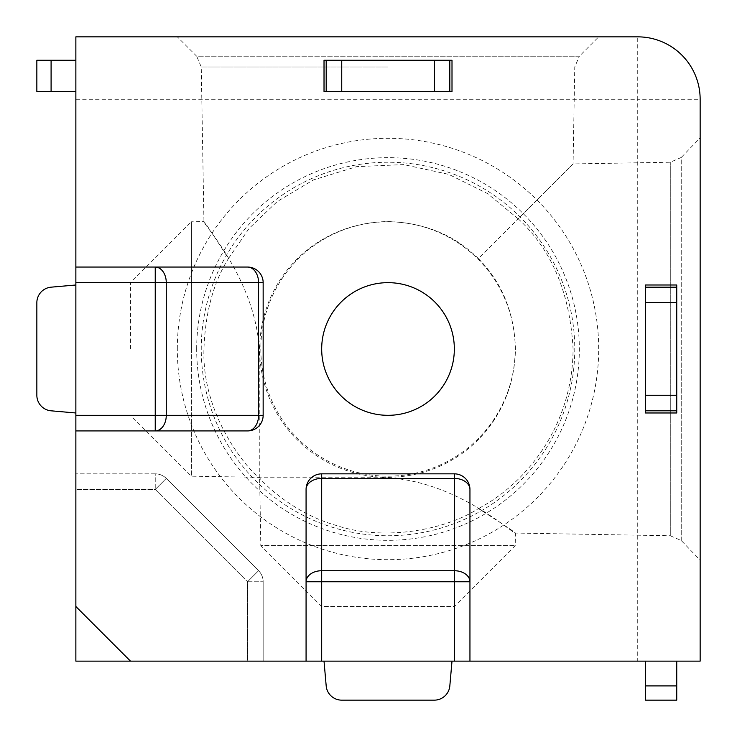 <?xml version="1.0" encoding="UTF-8"?>
<svg xmlns="http://www.w3.org/2000/svg" width="737" height="737" viewBox="0 0 737 737"><rect width="100%" height="100%" fill="white"/><g stroke="black" fill="none" stroke-linecap="round" stroke-linejoin="round"><path stroke-width="0.55" stroke-dasharray="3.69 2.76" d="M75.865 348.988L75.865 282.658L75.865 348.988M130.495 348.988L130.495 282.658L130.495 348.988M321.682 661.135L454.342 661.135L321.682 661.135L321.682 606.505L454.342 606.505L515.209 545.638L515.43 533.054C514.398 535.541 457.29 480.248 384.834 477.723L259.627 477.76C260.143 479.796 291.272 512.915 336.873 525.619C383.857 541.345 445.351 530.133 478.405 508.576C501.98 523.556 514.315 531.709 515.43 533.054L670.283 535.753L670.283 162.232L670.283 535.753L681.237 540.516L700.15 560.102L700.15 137.874L700.15 560.102M454.342 661.135L454.342 606.505L321.682 606.505L260.815 545.638L515.209 545.638L260.815 545.638L259.627 477.76M454.342 348.988A66.33 66.33 0 0 0 388.012 282.658A66.33 66.33 0 0 0 321.682 348.988A66.33 66.33 0 0 0 388.012 415.318A66.33 66.33 0 0 0 454.342 348.988M75.865 282.658L130.495 282.658L191.362 221.791L191.362 348.988L191.362 221.791L203.946 221.57C205.245 222.62 213.398 234.956 228.424 258.595C213.444 282.363 205.291 312.488 203.946 348.988C201.459 422.108 256.752 478.47 259.277 477.336L259.24 348.988C254.974 278.19 201.542 222.417 203.946 221.57L201.247 66.984L196.678 56.215L388.012 56.215L196.678 56.215L177.313 36.85L598.702 36.85L177.313 36.85M478.405 258.595C454.554 234.992 424.42 222.657 388.012 221.57C314.966 222.537 258.484 279.793 259.664 352.166A128.385 128.385 0 0 0 384.834 477.336L388.012 477.373C458.681 476.673 514.472 421.38 515.43 348.988C514.38 312.681 502.044 282.547 478.405 258.595L573.073 163.927L574.768 66.984L579.337 56.215L388.012 56.215L579.337 56.215L598.702 36.85M177.313 348.988A210.699 210.699 0 0 1 388.012 138.298A210.699 210.699 0 0 1 598.702 348.988A210.699 210.699 0 0 1 388.012 559.687A210.699 210.699 0 0 1 177.313 348.988M228.424 258.595L249.088 228.424L277.204 201.579L313.308 179.975L356.662 166.645L403.692 164.6L448.741 174.365L487.443 193.518L518.194 218.806L573.073 163.927L670.283 162.232L681.237 157.469L681.237 348.988L681.237 157.469L700.15 137.874M515.209 348.988A127.197 127.197 0 0 0 388.012 221.791A127.197 127.197 0 0 0 260.815 348.988A127.197 127.197 0 0 0 388.012 476.185A127.197 127.197 0 0 0 515.209 348.988M518.194 218.806C551.783 249.779 570.069 293.169 573.073 348.988C572.741 425.931 526.126 483.629 478.405 508.576M75.865 284.998L75.865 412.978L75.865 284.998L51.093 287.172A15.606 15.606 0 0 0 36.85 302.714L36.85 395.262A15.606 15.606 0 0 0 51.093 410.813L75.865 412.978M75.865 99.274L75.865 36.85L637.726 36.85L637.726 99.274L75.865 99.274L75.865 661.135L75.865 489.451L75.865 661.135L637.726 661.135L637.726 99.274L700.15 99.274L700.15 661.135L637.726 661.135M75.865 489.451L75.865 473.845L75.865 489.451L155.24 489.451L247.549 581.76L247.549 661.135L263.155 661.135L247.549 661.135L247.549 581.76L263.155 581.76L263.155 661.135L263.155 581.76A15.606 15.606 0 0 0 258.586 570.724L166.276 478.414L258.586 570.724A15.606 15.606 0 0 1 263.155 581.76L247.549 581.76L258.586 570.724L247.549 581.76L155.24 489.451L166.276 478.414A15.606 15.606 0 0 0 155.24 473.845L75.865 473.845L155.24 473.845A15.606 15.606 0 0 1 166.276 478.414A15.606 15.606 0 0 0 155.24 473.845L155.24 489.451L155.24 473.845A15.606 15.606 0 0 1 166.276 478.414L155.24 489.451L75.865 489.451M75.865 60.259L75.865 91.471L75.865 60.259L36.85 60.259L36.85 91.471L51.093 91.471L51.093 60.259M645.529 661.135L676.741 661.135L645.529 661.135L645.529 700.15M324.022 661.135L452.002 661.135L324.022 661.135L326.187 685.907A15.606 15.606 0 0 0 341.738 700.15L434.286 700.15A15.606 15.606 0 0 0 449.828 685.907L452.002 661.135M324.022 91.471L452.002 91.471M452.002 60.259L324.022 60.259M645.529 284.998L645.529 412.978M676.741 412.978L676.741 284.998M247.549 430.924A15.606 15.606 0 0 0 263.155 415.318A15.606 15.606 0 0 1 247.549 430.924L75.865 430.924M263.155 415.318L263.155 282.658A15.606 15.606 0 0 0 247.549 267.052L75.865 267.052M75.865 91.471L51.093 91.471M676.741 661.135L676.741 700.15M321.682 473.845A15.606 15.606 0 0 0 306.076 489.451A15.606 15.606 0 0 1 321.682 473.845L454.342 473.845A15.606 15.606 0 0 1 469.948 489.451L469.948 661.135M306.076 489.451L306.076 661.135M700.15 99.274A62.424 62.424 0 0 0 637.726 36.85A62.424 62.424 0 0 1 700.15 99.274M191.362 348.988L191.362 476.185L191.362 348.988M75.865 415.318L130.495 415.318L191.362 476.185L259.277 477.336A181.781 181.781 0 0 0 259.664 477.723M388.012 66.984L201.247 66.984L388.012 66.984M196.678 348.988A191.325 191.325 0 0 1 388.012 157.663A191.325 191.325 0 0 1 579.337 348.988A191.325 191.325 0 0 1 388.012 540.322A191.325 191.325 0 0 1 196.678 348.988M388.012 162.232A186.756 186.756 0 0 0 201.247 348.988A186.756 186.756 0 0 0 388.012 535.753A186.756 186.756 0 0 0 574.768 348.988A186.756 186.756 0 0 0 388.012 162.232M681.237 540.516L681.237 348.988L681.237 540.516M676.741 685.907L645.529 685.907M263.155 282.658A15.606 15.606 0 0 0 247.549 267.052M263.155 581.76A15.606 15.606 0 0 0 258.586 570.724A15.606 15.606 0 0 1 263.155 581.76M454.342 473.845A15.606 15.606 0 0 1 469.948 489.451"/><path stroke-width="1.11" d="M454.342 348.988A66.33 66.33 0 0 0 388.012 282.658A66.33 66.33 0 0 0 321.682 348.988A66.33 66.33 0 0 0 388.012 415.318A66.33 66.33 0 0 0 454.342 348.988M75.865 606.505L75.865 661.135L700.15 661.135L700.15 99.274A62.424 62.424 0 0 0 637.726 36.85L75.865 36.85L75.865 606.505L130.495 661.135M75.865 412.978L51.093 410.813A15.606 15.606 0 0 1 36.85 395.262L36.85 302.714A15.606 15.606 0 0 1 51.093 287.172L75.865 284.998M324.022 60.259L324.022 91.471L452.002 91.471L452.002 60.259L324.022 60.259M469.948 661.135L469.948 489.451A15.606 15.606 0 0 0 454.342 473.845L321.682 473.845A15.606 15.606 0 0 0 306.076 489.451L306.076 661.135M75.865 430.924L247.549 430.924A15.606 15.606 0 0 0 263.155 415.318L263.155 282.658A15.606 15.606 0 0 0 247.549 267.052L75.865 267.052M645.529 412.978L676.741 412.978L676.741 284.998L645.529 284.998L645.529 412.978M75.865 60.259L36.85 60.259L36.85 91.471L75.865 91.471M645.529 661.135L645.529 700.15L676.741 700.15L676.741 661.135M452.002 661.135L449.828 685.907A15.606 15.606 0 0 1 434.286 700.15L341.738 700.15A15.606 15.606 0 0 1 326.187 685.907L324.022 661.135M75.865 282.658L155.24 282.658L155.24 430.924A15.606 11.037 90 0 0 166.276 415.318L258.586 415.318A15.606 11.037 -90 0 1 247.549 430.924M247.549 267.052A15.606 11.037 -90 0 1 258.586 282.658L166.276 282.658A15.606 11.037 90 0 0 155.24 267.052L155.24 282.658L166.276 282.658L166.276 415.318L75.865 415.318M676.741 700.15L645.529 700.15M321.682 661.135L321.682 581.76L469.948 581.76A15.606 11.037 0 0 0 454.342 570.724L454.342 478.414A15.606 11.037 180 0 1 469.948 489.451M306.076 489.451A15.606 11.037 180 0 1 321.682 478.414L321.682 570.724A15.606 11.037 0 0 0 306.076 581.76L321.682 581.76L321.682 570.724L454.342 570.724L454.342 661.135M51.093 60.259L51.093 91.471M645.529 685.907L676.741 685.907M449.828 60.259L449.828 91.471M326.187 91.471L326.187 60.259M676.741 410.813L645.529 410.813M645.529 287.172L676.741 287.172M434.286 60.259L434.286 91.471M341.738 60.259L341.738 91.471M454.342 473.845L454.342 478.414L321.682 478.414L321.682 473.845M263.155 415.318L258.586 415.318L258.586 282.658L263.155 282.658M676.741 302.714L645.529 302.714M645.529 395.262L676.741 395.262"/></g></svg>
